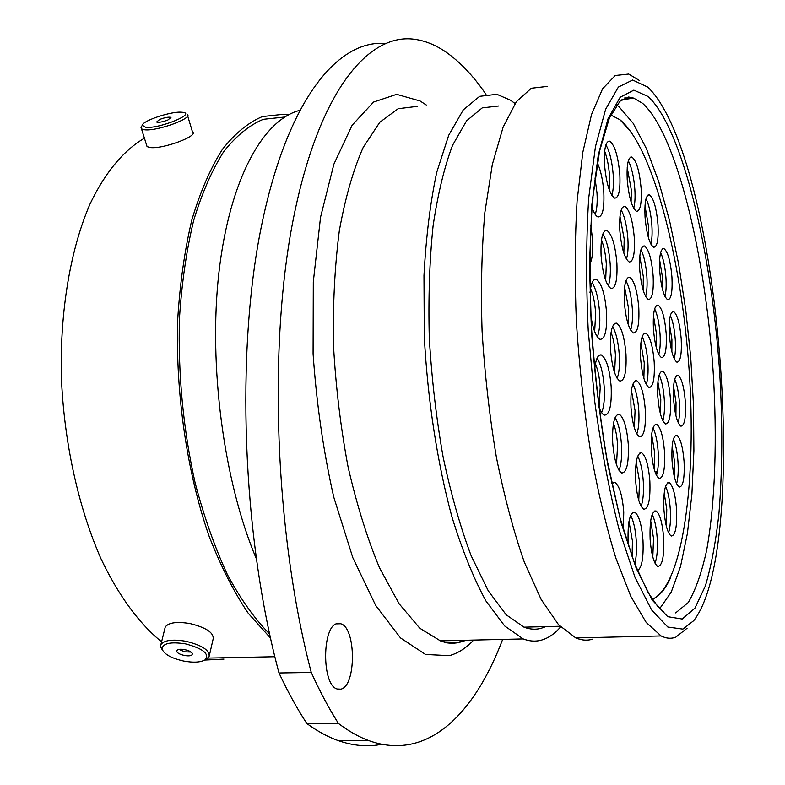 <?xml version="1.0" encoding="UTF-8"?>
<svg xmlns="http://www.w3.org/2000/svg" width="785" height="785" viewBox="0 0 785 785"><rect width="100%" height="100%" fill="white"/><g stroke="black" fill="none" stroke-linecap="round" stroke-linejoin="round"><path stroke-width="1.18" d="M647.576 86.998L632.651 80.021L618.374 87.066L605.647 109.223L595.452 146.618L588.711 198.046C586.159 238.522 585.993 282.698 588.23 330.573L594.834 402.312C601.349 449.363 609.494 491.969 619.267 530.12L635.036 577.377L651.599 609.945L667.839 627.048L682.871 629.128L693.744 620.66C746.839 552.297 724.28 212.421 663.04 107.486C657.977 98.596 652.816 91.766 647.576 86.998M687.061 628.275L675.699 637.204C671.077 638.921 666.21 638.499 661.098 635.948L646.183 622.436L630.855 596.443L615.891 558.243C606.334 527.088 597.856 491.381 590.477 451.1C583.971 409.054 579.271 366.036 576.376 322.027C574.649 278.685 574.885 238.355 577.083 201.029L582.823 152.27L591.537 114.492L602.566 88.823L615.205 75.507L628.736 74.045L639.687 80.659M340.798 689.161C356.439 686.316 356.184 627.343 340.68 623.761L337.707 623.545C322.027 624.36 321.389 685.197 337.197 689.004L340.798 689.161M485.954 94.278C473.218 75.703 459.657 61.465 445.252 51.584C435.175 44.765 424.862 40.653 414.323 39.25C368.489 32.931 319.014 90.756 293.541 217.906C268.077 344.507 274.554 532.23 311.252 672.451L278.999 672.971C241.966 535.184 235.618 351.042 261.601 225.324C287.614 99.087 338.119 39.593 385.219 43.469M592.852 639.098C587.415 640.805 581.724 640.413 575.788 637.93L558.577 624.752L541.11 599.357L524.272 562.021C513.635 531.582 504.353 496.689 496.405 457.331C489.516 416.236 484.747 374.17 482.088 331.113C480.763 288.674 481.696 249.13 484.855 212.49L492.323 164.516L503.087 127.209L516.363 101.687L531.317 88.244L547.165 86.428M545.83 626.616L541.042 628.353C535.586 629.796 529.904 629.403 524.017 627.186L506.217 614.812L488.28 590.869L471.128 555.682C460.353 527 451.022 494.128 443.123 457.066C436.323 418.376 431.721 378.743 429.297 338.168C428.257 298.153 429.513 260.826 433.055 226.178C437.824 194.013 444.33 167.028 452.582 145.245L466.555 120.861L482.216 107.888L498.74 105.975M560.627 626.93C554.799 633.691 548.489 638.058 541.719 640.04C535.802 641.737 529.63 641.365 523.212 638.931L504.657 625.959L485.925 600.947C473.63 578.417 462.296 550.383 451.924 516.854C437.431 463.346 427.668 400.213 424.292 336.716L423.978 275.466C426.069 236.697 430.327 202.285 436.754 172.219L448.726 135.226L463.317 109.831L479.655 96.329L496.856 94.298L510.574 100.225L515.058 103.532M256.136 558.263C223.774 481.558 208.329 365.496 218.917 272.611C229.514 179.549 262.995 119.928 299.517 110.42M269.579 633.937C254.742 618.972 240.691 599.2 227.405 574.64C214.855 547.547 204.11 516.991 195.151 482.961C183.19 429.042 177.95 374.19 179.451 318.416C181.767 282.835 186.516 250.17 193.669 220.418C202.039 192.933 212.087 169.972 223.804 151.505C236.206 135.874 249.365 125.139 263.279 119.32L284.356 117.063M270.482 638.019L248.237 613.262C233.92 592.037 220.879 566.397 209.144 536.322C187.115 473.129 175.428 393.628 177.704 319.632C179.951 283.405 184.681 250.111 191.883 219.761C200.322 191.726 210.478 168.284 222.361 149.435C234.931 133.47 248.286 122.519 262.396 116.563L283.787 114.237L288.389 114.885M223.951 659.106L204.757 660.067M161.592 641.806C139.494 623.977 118.574 595.746 100.912 558.596C78.245 507.149 63.801 441.415 61.308 375.515C60.013 309.83 70.689 248.639 89.981 204.1C105.17 172.298 123.942 150.112 144.42 138.18M381.647 744.298C367.851 747.114 353.299 745.868 338.011 740.54C327.836 736.919 317.464 731.267 306.906 723.593C297.25 708.953 287.948 692.085 278.999 672.971M306.906 723.593L338.463 723.476C329.052 708.718 319.986 691.713 311.252 672.451M338.463 723.476C348.707 731.218 358.765 736.909 368.626 740.549C427.58 761.941 474.503 713.82 502.655 639.402M183.7 661.068C193.483 662.825 200.617 662.422 205.12 659.842C209.752 653.934 203.197 648.606 185.466 643.867C170.59 641.61 162.78 643.288 162.044 648.901C163.947 654.14 171.169 658.203 183.7 661.068M162.534 650.343L160.562 646.791L160.925 644.505C164.32 640.138 172.671 639.068 185.976 641.296C202.383 645.368 210.086 650.52 209.075 656.751L205.768 659.488M176.861 651.04C176.154 654.494 190.883 657.801 192.158 654.484L192.276 654.091C193.09 650.667 178.264 647.291 176.988 650.628L176.861 651.04M179.019 649.46L184.75 651.835L190.981 652.06M209.467 655.033L213.088 639.245C214.128 632.906 206.504 627.696 190.206 623.614C176.978 621.406 168.667 622.525 165.262 626.98L164.85 628.677M145.716 127.327C159.581 128.838 196.711 113.57 182.581 112.304L181.61 112.206C171.365 111.195 142.88 120.596 142.281 125.237L145.716 127.327M187.164 114.267C193.915 117.897 157.461 131.331 144.725 129.81L141.526 128.946L141.015 127.523L141.536 126.581M159.728 119.428L156.607 122.028C158.805 122.666 162.564 121.989 167.892 119.997L170.983 117.407C168.795 116.779 165.036 117.456 159.728 119.428M146.569 145.029L147.07 146.618L150.278 147.551C163.025 149.287 199.262 135.726 192.472 131.88L187.625 115.787M616.647 104.984L619.071 106.77L633.152 123.274L646.536 148.865L658.801 181.904L669.585 220.781L678.632 263.937L685.727 309.918L690.721 357.312L693.479 404.736L693.901 450.835L691.909 494.158L687.444 533.221L680.536 566.427L671.244 592.106L659.763 608.581M652.286 599.357C683.441 585.237 696.815 478.438 689.034 368.724C681.409 258.922 653.11 147.07 619.905 119.693L610.759 115.002L619.895 119.673L631.67 132.675M670.449 578.074C665.199 589.407 659.145 596.502 652.296 599.377M589.996 292.579C591.036 283.042 593.156 278.646 596.365 279.401C601.555 283.1 604.95 294.071 606.55 312.302C607.197 330.318 605.019 339.326 600.015 339.336C596.08 337.118 593.009 329.15 590.801 315.433M590.781 225.226L592.646 239.778C593.244 251.485 592.273 259.649 589.712 264.26M597.326 162.77C600.741 170.198 602.9 180.03 603.802 192.286C604.45 208.702 602.517 216.925 598.003 216.945C595.943 216.169 593.911 213 591.939 207.436M616.892 263.152C617.55 280.029 615.597 288.497 611.044 288.546C606.069 284.994 602.752 274.063 601.094 255.753C600.496 238.846 602.429 230.407 606.903 230.427C611.937 234.077 615.273 244.979 616.892 263.152M634.329 238.071C634.986 253.908 633.279 261.876 629.197 261.994C624.556 258.608 621.426 248.011 619.797 230.211C619.188 214.344 620.886 206.396 624.899 206.357C629.599 209.84 632.739 220.408 634.329 238.071M638.794 307.877C639.451 324.47 637.646 332.83 633.377 332.958C628.893 329.69 625.88 319.436 624.34 302.215C623.732 285.583 625.527 277.252 629.727 277.213C634.26 280.559 637.283 290.784 638.794 307.877M619.836 174.662C620.484 190.225 618.757 198.046 614.655 198.124C609.641 194.513 606.265 183.327 604.519 164.565C603.91 148.983 605.628 141.182 609.66 141.172C614.733 144.891 618.129 156.058 619.836 174.662M641.149 188.724C641.806 203.649 640.256 211.185 636.507 211.312C631.964 207.946 628.863 197.359 627.215 179.53C626.597 164.585 628.137 157.078 631.827 157C636.429 160.474 639.539 171.042 641.149 188.724M653.14 275.908C653.797 291.48 652.207 299.35 648.351 299.517C644.122 296.367 641.237 286.358 639.716 269.49C639.098 253.879 640.678 246.029 644.475 245.94C648.753 249.179 651.648 259.158 653.14 275.908M658.016 224.893C658.674 239.621 657.212 247.079 653.65 247.255C649.47 244.106 646.605 234.048 645.044 217.092C644.426 202.334 645.869 194.906 649.381 194.798C653.62 198.036 656.495 208.064 658.016 224.893M671.95 277.164C672.608 291.991 671.195 299.517 667.701 299.733C663.825 296.779 661.156 287.232 659.694 271.08C659.066 256.214 660.479 248.717 663.924 248.57C667.849 251.602 670.518 261.14 671.95 277.164M666.19 333.586C666.857 349.374 665.288 357.381 661.48 357.587C657.536 354.624 654.857 345.106 653.424 329.033C652.796 313.195 654.356 305.218 658.105 305.09C662.098 308.122 664.787 317.621 666.19 333.586M681.213 338.943C681.88 354.172 680.448 361.914 676.915 362.17C673.245 359.363 670.724 350.208 669.35 334.714C668.712 319.446 670.145 311.724 673.618 311.547C677.327 314.422 679.859 323.557 681.213 338.943M676.533 508.945C677.21 526.676 675.434 535.704 671.204 536.027C667.603 533.309 665.18 524.527 663.924 509.681C663.296 491.871 665.062 482.863 669.222 482.657C672.863 485.434 675.296 494.197 676.533 508.945M664.532 451.895C665.199 469.361 663.394 478.232 659.115 478.477C655.259 475.602 652.669 466.398 651.334 450.865C650.716 433.33 652.512 424.489 656.721 424.342C660.617 427.285 663.227 436.47 664.532 451.895M684.069 461.501C684.746 478.222 683.136 486.739 679.241 487.063C675.718 484.374 673.324 475.632 672.048 460.805C671.41 444.025 673.02 435.518 676.856 435.312C680.418 438.05 682.822 446.773 684.069 461.501M685.364 401.91C686.041 417.777 684.549 425.853 680.88 426.147C677.327 423.429 674.894 414.549 673.589 399.496C672.951 383.58 674.433 375.515 678.054 375.318C681.635 378.095 684.078 386.956 685.364 401.91M670.449 398.849C671.116 415.334 669.477 423.694 665.513 423.939C661.706 421.074 659.125 411.84 657.771 396.248C657.133 379.724 658.772 371.384 662.668 371.226C666.524 374.16 669.114 383.365 670.449 398.849M663.639 537.813C664.306 556.575 662.324 566.113 657.693 566.407C653.925 563.581 651.403 554.612 650.137 539.491C649.529 520.641 651.501 511.133 656.054 510.966C659.861 513.841 662.393 522.79 663.639 537.813M628.461 546.36L628.128 542.219C627.549 522.319 629.776 512.34 634.82 512.262C638.97 515.343 641.698 524.714 642.984 540.374C643.68 558.037 641.826 568.114 637.43 570.597M611.77 483.423L614.91 482.422C619.453 485.719 622.397 495.59 623.751 512.016L623.339 529.836M628.275 444.29C628.922 463.317 626.705 472.884 621.622 472.992C617.118 469.734 614.145 459.706 612.712 442.926C612.123 423.822 614.331 414.284 619.326 414.294C623.889 417.62 626.872 427.609 628.275 444.29M594.657 369.784C595.717 359.069 597.974 354.123 601.438 354.957C606.422 358.519 609.67 369.107 611.172 386.701C611.819 405.629 609.523 415.098 604.273 415.128C602.34 414.274 600.505 411.409 598.769 406.502M649.852 481.028C650.51 499.603 648.479 508.994 643.749 509.21C639.677 506.197 636.969 496.768 635.624 480.901C635.016 462.247 637.037 452.886 641.688 452.788C645.81 455.849 648.528 465.269 649.852 481.028M645.309 409.937C645.967 427.678 644.034 436.627 639.49 436.794C635.242 433.683 632.416 423.929 630.993 407.523C630.384 389.713 632.308 380.784 636.782 380.725C641.07 383.894 643.916 393.638 645.309 409.937M654.209 362.189C654.876 378.88 653.13 387.309 648.969 387.496C644.838 384.434 642.052 374.73 640.609 358.362C639.991 341.632 641.728 333.223 645.819 333.134C650 336.265 652.796 345.95 654.209 362.189M625.988 354.251C626.646 372.041 624.595 380.98 619.856 381.059C615.175 377.703 612.074 367.311 610.544 349.904C609.945 332.065 611.976 323.155 616.637 323.165C621.377 326.609 624.487 336.961 625.988 354.251M603.017 436.087L605.706 452.17M417.483 106.338L398.191 108.703L379.763 122.303L363.141 147.521C353.24 169.972 345.302 197.702 339.326 230.712C334.744 266.243 332.791 304.492 333.497 345.459C335.794 386.985 340.67 427.521 348.108 467.085C356.851 504.961 367.331 538.549 379.538 567.84L399.123 603.763L419.769 628.206L440.395 640.854C447.558 643.229 454.466 643.572 461.129 641.894L466.123 640.256M473.659 640.079C466.182 648.057 458.087 653.238 449.373 655.652L425.548 654.474L400.497 637.92L375.672 605.412L352.818 557.684L333.733 497.033C323.391 451.296 316.512 403.539 313.087 353.741L313.303 281.913L320.535 217.249L333.919 164.085L352.102 125.276L373.542 102.06L396.661 94.337L420.073 100.971L426.294 105.004M675.659 612.908L688.259 602.537C695.667 589.898 701.81 572.402 706.696 550.069C715.331 502.214 717.313 437.853 713.114 371.05C705.264 254.389 676.493 134.058 642.65 103.355L633.681 98.105L624.713 97.939M682.214 619.041L667.731 616.686L652.119 599.926L636.242 568.369L621.161 522.849L607.982 465.603C600.486 422.683 594.981 378.007 591.488 331.574L589.486 264.682L591.87 204.512L598.268 155.028L607.992 118.878L620.15 97.261L633.848 90.138L648.194 96.535C682.459 128.583 711.514 251.759 719.58 370.952C722.759 422.919 722.504 470.912 718.815 514.95C715.694 542.504 711.22 566.171 705.391 585.934L694.911 608.208L682.214 619.041M592.125 282.61C596.08 289.027 598.582 299.154 599.632 312.979C600.211 323.636 599.436 331.594 597.307 336.843M590.536 288.38C593.244 294.856 594.942 303.098 595.648 313.117L594.667 331.496M595.01 177.989L597.002 193.13C597.532 202.54 596.924 209.624 595.197 214.393M593.126 194.091L592.479 208.918M602.919 233.842C606.717 240.347 609.14 250.356 610.181 263.888C610.72 273.622 610.092 280.961 608.287 285.907M601.487 239.886C604.028 246.362 605.637 254.399 606.314 263.995L605.667 280.333M621.2 209.997C624.674 216.424 626.891 226.031 627.882 238.817C628.392 247.667 627.902 254.448 626.42 259.128M619.954 216.424L624.183 238.915L623.849 253.162M625.949 280.736C629.246 286.888 631.366 296.151 632.308 308.515C632.847 317.964 632.288 325.157 630.64 330.092M624.605 287.055L628.599 308.642L628.137 324.166M605.912 144.823C609.749 151.623 612.202 161.857 613.271 175.506C613.772 184.19 613.281 190.814 611.809 195.367M604.666 151.181C607.207 157.893 608.817 166.027 609.494 175.595L609.15 189.558M628.334 160.837C631.699 167.372 633.878 176.929 634.859 189.509C635.34 197.634 634.947 203.894 633.691 208.319M627.215 167.588L631.258 189.597L631.111 202.069M640.952 249.689C644.014 255.812 645.986 264.771 646.889 276.565C647.389 285.151 646.968 291.784 645.604 296.455M639.775 256.42L643.337 276.673L643.131 290.126M646.035 198.723C649.048 204.954 651 213.922 651.893 225.609C652.374 233.508 652.031 239.67 650.863 244.076M644.985 205.768L648.42 225.697L648.371 237.472M660.646 252.544C663.354 258.461 665.13 266.88 665.955 277.792C666.436 285.73 666.102 291.932 664.964 296.416M659.616 259.786L662.569 277.9L662.54 289.547M654.651 308.868C657.408 314.677 659.214 323.106 660.038 334.145C660.558 342.859 660.126 349.61 658.772 354.398M653.473 315.747L656.564 334.273L656.378 347.853M670.351 315.491C672.843 321.134 674.482 329.131 675.257 339.483C675.757 347.686 675.404 354.123 674.217 358.774M669.281 322.821L671.911 339.611L671.872 351.768M665.582 486.258C667.986 491.508 669.556 499.182 670.292 509.269C670.871 519.415 670.302 527.245 668.575 532.76M664.198 493.029L666.779 509.455L666.328 526.136M653.022 427.884C655.681 433.379 657.418 441.523 658.213 452.307C658.772 462.316 658.193 470.009 656.466 475.367M651.638 434.448L654.621 452.474L654.14 469.018M673.402 439.07C675.738 444.359 677.269 451.964 677.995 461.884C678.544 471.216 678.083 478.487 676.601 483.678M672.146 446.145L674.58 462.041L674.344 476.809M656.103 471.461L655.946 474.268M674.717 379.194C677.092 384.621 678.652 392.343 679.388 402.362C679.908 411.046 679.516 417.836 678.22 422.732M673.579 386.455L676.032 402.509L675.924 415.726M659.145 374.926C661.765 380.509 663.482 388.644 664.277 399.329C664.807 408.553 664.336 415.687 662.844 420.731M657.889 381.755L660.784 399.477L660.509 414.176M652.188 514.361C654.759 519.66 656.427 527.579 657.192 538.108C657.791 549.098 657.094 557.497 655.082 563.296M650.667 520.789L653.532 538.314L652.806 557.007M630.659 515.431C633.573 520.897 635.438 529.316 636.262 540.679C636.792 550.059 636.311 557.86 634.81 564.091M628.981 521.446L632.425 540.894L632.102 556.859M615.126 417.463C618.452 423.292 620.562 432.388 621.475 444.752C622.083 456.114 621.249 464.632 618.992 470.303M613.487 423.331C615.626 429.071 616.99 436.274 617.579 444.928L616.51 464.691M597.11 358.058C600.859 364.201 603.223 373.935 604.224 387.26C604.823 398.613 603.959 407.062 601.624 412.606M595.442 363.759C597.964 369.931 599.554 377.82 600.221 387.427L599.034 407.248M637.734 456.114C640.609 461.678 642.464 470.107 643.288 481.411C643.886 492.332 643.16 500.624 641.119 506.266M636.193 462.326L639.559 481.597L638.755 500.271M632.887 384.12C635.948 389.909 637.911 398.672 638.784 410.418C639.353 420.731 638.696 428.561 636.821 433.909M631.425 390.341L635.055 410.584L634.398 427.962M642.15 336.716C645.093 342.554 647.007 351.229 647.87 362.739C648.41 372.188 647.88 379.44 646.271 384.473M640.835 343.222L644.259 362.876L643.857 378.282M612.585 326.472C616.088 332.595 618.315 342.044 619.277 354.84C619.846 365.26 619.139 373.111 617.157 378.37M611.073 332.457C613.36 338.492 614.802 346.008 615.43 354.987L614.626 372.747M523.212 638.931L440.395 640.854L446.243 642.797L452.032 643.396L456.674 642.895L464.023 640.305M621.514 99.881L633.681 98.105L628.657 97.006L619.993 101.196L609.346 118.142L599.505 151.338L592.665 198.84C589.908 236.825 589.437 278.734 591.262 324.548C594.471 371.138 599.73 416.158 607.04 459.608L619.914 517.531L634.506 563.306L648.037 592.508L657.928 606.677L663.384 611.574M336.539 623.879L340.68 623.761M661.098 635.948L575.788 637.93M559.97 626.253L524.017 627.186M274.848 656.731L208.015 658.085M338.011 740.54L368.626 740.549M205.12 659.842L207.279 658.664M192.286 653.944L192.158 654.484M165.262 626.98L160.925 644.505M162.044 648.901L160.562 646.791M147.07 146.618L141.526 128.946M142.281 125.237L141.015 127.523M616.637 323.165L614.792 323.341M645.819 333.134L644.299 333.272M636.782 380.725L635.085 380.862M641.688 452.788L639.952 452.906M601.438 354.957L599.328 355.144M619.326 414.294L617.363 414.441M614.91 482.422L612.791 482.549M634.82 512.262L632.926 512.36M656.054 510.966L654.425 511.045M662.668 371.226L661.284 371.344M678.054 375.318L676.807 375.416M676.856 435.312L675.542 435.4M656.721 424.342L655.2 424.45M669.222 482.657L667.78 482.746M673.618 311.547L672.411 311.665M658.105 305.09L656.76 305.218M663.924 248.57L662.697 248.708M649.381 194.798L648.106 194.955M644.475 245.94L643.062 246.097M631.827 157L630.424 157.186M609.66 141.172L608.051 141.388M629.727 277.213L628.108 277.38M624.899 206.357L623.339 206.553M606.903 230.427L605.098 230.643M596.365 279.401L594.333 279.617"/></g></svg>
